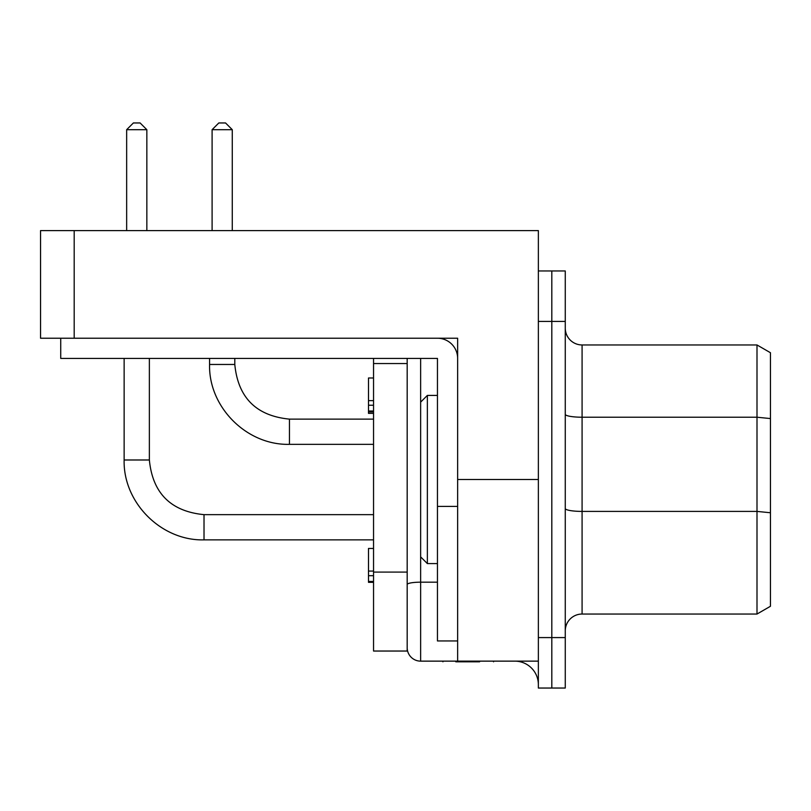 <?xml version="1.0" encoding="UTF-8"?>
<svg xmlns="http://www.w3.org/2000/svg" width="811" height="811" viewBox="0 0 811 811"><rect width="100%" height="100%" fill="white"/><g stroke="black" fill="none" stroke-linecap="round" stroke-linejoin="round"><path stroke-width="1.22" d="M373.547 514.65L204.017 514.65C170.817 511.406 152.6 493.189 149.366 459.989L149.366 358.411M146.842 129.689L140.11 122.958L133.389 122.958L126.658 129.689L146.842 129.689L146.842 230.598M373.547 419.125L289.456 419.125C256.256 415.881 238.039 397.664 234.795 364.463L234.795 358.411M232.27 129.689L225.549 122.958L218.818 122.958L212.097 129.689L232.27 129.689L232.27 230.598M538.362 479.504L457.637 479.504L457.637 338.228L74.186 338.228L74.186 230.598L538.362 230.598L538.362 688.042L551.815 688.042L551.815 321.409L551.815 688.042L565.267 688.042L565.267 270.955L538.362 270.955L538.362 321.409L551.815 321.409L551.815 270.955L551.815 321.409L565.267 321.409M457.637 479.504L457.637 661.137L420.635 661.137L420.635 556.863L427.367 563.584L427.367 395.413L437.453 395.413M514.813 661.137A23.549 23.549 0 0 1 538.362 684.677A23.549 23.549 0 0 0 514.813 661.137M407.183 647.675A13.452 13.452 0 0 0 420.635 661.137A13.452 13.452 0 0 1 407.183 647.675M455.792 661.806L465.909 661.806L465.909 661.137M465.909 661.806L479.615 661.806M565.267 508.487A16.818 2.92 180 0 0 582.085 511.406L582.085 614.039A16.818 16.818 0 0 0 565.267 630.857A16.818 16.818 0 0 1 582.085 614.039L756.998 614.039L770.45 606.273L770.45 352.724L756.998 344.959L756.998 614.039M565.267 328.141A16.818 16.818 0 0 0 582.085 344.959L756.998 344.959M538.362 661.137L457.637 661.137M74.186 230.598L40.55 230.598L40.55 338.228L74.186 338.228M373.547 572.09L373.547 651.04L407.183 651.04L407.183 572.09L373.547 572.09L373.547 358.411M407.183 358.411L407.183 572.09M373.547 377.997L368.498 377.997L368.498 413.377L373.547 413.377M373.547 411.451L368.498 411.451M373.547 548.449L368.498 548.449L368.498 582.328L373.547 582.328M373.547 411.947L368.498 411.947M373.547 581.457L368.498 581.457M373.547 575.688L368.498 575.688M373.547 571.076L368.498 571.076M373.547 411.015L368.498 411.015M373.547 405.247L368.498 405.247M373.547 400.634L368.498 400.634M373.547 581.781L368.498 581.781M457.637 506.409L437.453 506.409L437.453 640.954L457.637 640.954M60.734 338.228L60.734 358.411L437.453 358.411L437.453 506.409M437.453 338.228A20.184 20.184 0 0 1 457.637 358.411M420.635 358.411L420.635 556.863M204.017 514.65L204.017 539.873C161.338 540.978 123.039 502.678 124.134 459.989L124.134 358.411M149.366 459.989L124.134 459.989C123.039 502.678 161.338 540.978 204.017 539.873C161.338 540.978 123.039 502.678 124.134 459.989C123.039 502.678 161.338 540.978 204.017 539.873C161.338 540.978 123.039 502.678 124.134 459.989C123.039 502.678 161.338 540.978 204.017 539.873C161.338 540.978 123.039 502.678 124.134 459.989C123.039 502.678 161.338 540.978 204.017 539.873C161.338 540.978 123.039 502.678 124.134 459.989C123.039 502.678 161.338 540.978 204.017 539.873C161.338 540.978 123.039 502.678 124.134 459.989C123.039 502.678 161.338 540.978 204.017 539.873C161.338 540.978 123.039 502.678 124.134 459.989M289.456 419.125L289.456 444.347C246.777 445.452 208.468 407.163 209.573 364.463L209.573 358.411M234.795 364.463L209.573 364.463C208.468 407.163 246.777 445.452 289.456 444.347C246.777 445.452 208.468 407.163 209.573 364.463C208.468 407.163 246.777 445.452 289.456 444.347C246.777 445.452 208.468 407.163 209.573 364.463C208.468 407.163 246.777 445.452 289.456 444.347C246.777 445.452 208.468 407.163 209.573 364.463C208.468 407.163 246.777 445.452 289.456 444.347C246.777 445.452 208.468 407.163 209.573 364.463C208.468 407.163 246.777 445.452 289.456 444.347C246.777 445.452 208.468 407.163 209.573 364.463C208.468 407.163 246.777 445.452 289.456 444.347L373.547 444.347M565.267 637.588L538.362 637.588M437.453 582.176L420.635 582.176A13.452 2.332 0 0 0 407.183 584.518M457.637 353.454L457.019 353.454M565.267 414.299A16.818 2.92 180 0 0 582.085 417.219L582.085 344.959M770.45 512.755L756.998 511.406L582.085 511.406L582.085 417.219L756.998 417.219L770.45 418.567M407.183 363.551L373.547 363.551M373.547 539.873L204.017 539.873M126.658 129.689L126.658 230.598M212.097 129.689L212.097 230.598M493.554 661.137L493.554 661.806M442.928 661.137L442.928 661.806M437.453 563.584L427.367 563.584M420.635 402.134L427.367 395.413"/></g></svg>
